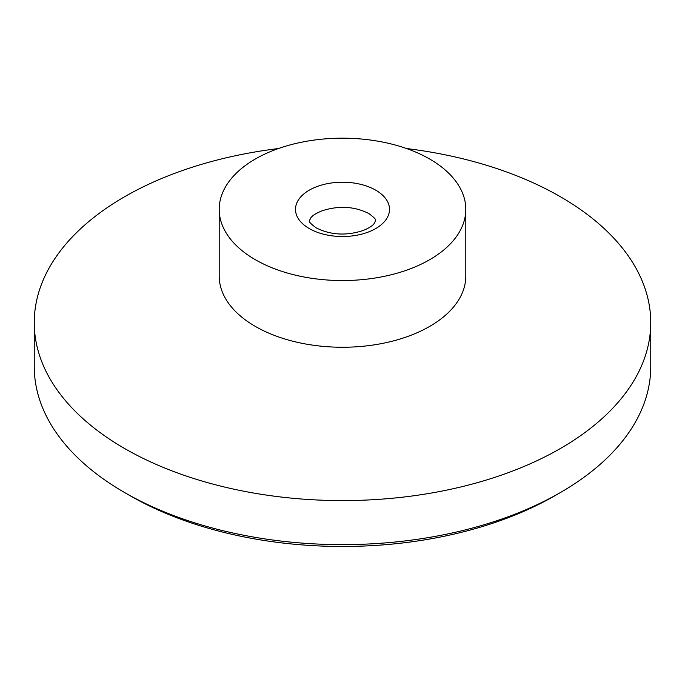 <?xml version="1.0" encoding="UTF-8"?>
<svg xmlns="http://www.w3.org/2000/svg" width="685" height="685" viewBox="0 0 685 685"><rect width="100%" height="100%" fill="white"/><g stroke="black" fill="none" stroke-linecap="round" stroke-linejoin="round"><path stroke-width="1.03" d="M219.2 209.362L219.2 276.064A123.3 71.189 0 0 0 255.317 326.402A123.3 71.189 0 0 0 389.688 341.832A123.3 71.189 0 0 0 465.8 276.064L465.8 209.362A123.3 71.189 0 0 0 429.683 159.031A123.3 71.189 0 0 0 295.312 143.593A123.3 71.189 0 0 0 219.2 209.362A123.3 71.189 0 0 0 255.317 259.701A123.3 71.189 0 0 0 389.688 275.13A123.3 71.189 0 0 0 465.8 209.362M278.427 148.542A308.25 177.963 0 0 0 34.25 322.626A308.25 177.963 0 0 0 124.533 448.469A308.25 177.963 0 0 0 460.466 487.044A308.25 177.963 0 0 0 650.75 322.626A308.25 177.963 0 0 0 560.467 196.783A308.25 177.963 0 0 0 406.573 148.542M560.467 492.506L555.021 495.657A300.544 173.519 0 0 1 129.987 495.657A300.544 173.519 0 0 0 129.987 495.657A300.544 173.519 0 0 0 129.979 495.657L124.533 492.506A308.25 177.963 0 0 0 560.467 492.506A308.25 177.963 0 0 0 650.75 366.672L650.75 322.626M34.25 322.626L34.25 366.672A308.25 177.963 0 0 0 124.533 492.506L129.979 495.657M309.26 228.559A47.008 27.143 0 0 0 375.74 228.559A47.008 27.143 0 0 0 375.74 190.173A47.008 27.143 0 0 0 309.26 190.173A47.008 27.143 0 0 0 309.26 228.559M309.363 220.69L311.033 217.522C311.889 216.785 312.882 214.61 321.959 210.852C335.196 206.545 351.73 204.952 368.804 213.514C379.242 221.221 374.412 220.356 375.637 220.69L373.967 223.858C373.111 224.594 372.118 226.769 363.041 230.537C349.804 234.835 333.27 236.436 316.196 227.865C305.758 220.159 310.588 221.032 309.363 220.69"/></g></svg>
